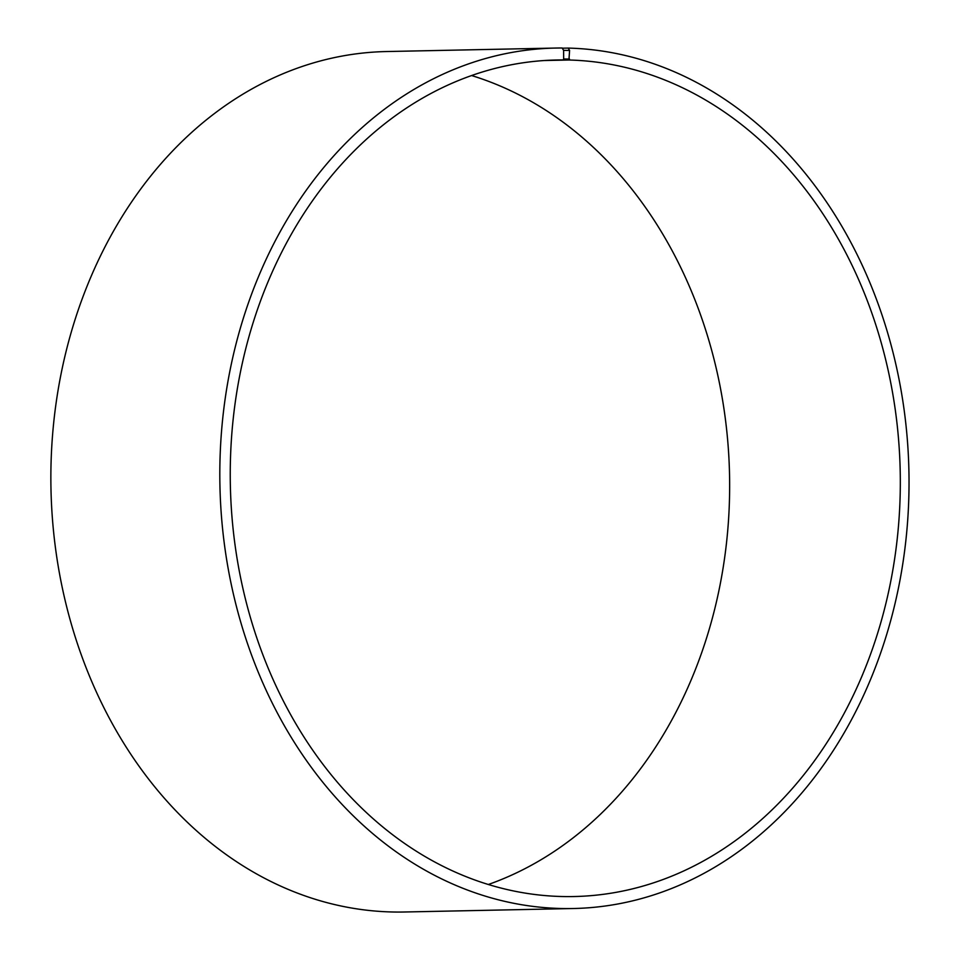 <?xml version="1.0" encoding="UTF-8"?>
<svg xmlns="http://www.w3.org/2000/svg" width="960" height="960" viewBox="0 0 960 960"><rect width="100%" height="100%" fill="white"/><g stroke="black" fill="none" stroke-linecap="round" stroke-linejoin="round"><path stroke-width="1.44" d="M550.224 60.204L563.088 59.94A418.368 335.004 88.8 0 0 556.656 59.988A418.368 335.004 88.8 0 0 230.352 485.172A418.368 335.004 88.8 0 0 573.912 896.544A418.368 335.004 88.8 0 0 900.312 479.028A418.368 335.004 88.8 0 0 568.932 60.012L569.592 50.448L568.176 48.084L562.284 48.204M488.292 884.508A418.368 335.004 88.8 0 0 729.54 474.876A418.368 335.004 88.8 0 0 471.6 75.552M544.38 60.528L568.932 60.012M563.088 59.94L563.652 58.968L569.508 59.052M563.652 58.968L563.604 50.364L569.592 50.448M563.604 50.364L562.164 48A430.32 344.568 88.8 0 0 555.552 48.06A430.32 344.568 88.8 0 0 219.924 485.388A430.32 344.568 88.8 0 0 573.3 908.52A430.32 344.568 88.8 0 0 909.024 479.064A430.32 344.568 88.8 0 0 568.176 48.084M555.552 48.06L386.604 51.54A430.32 344.568 88.8 0 0 50.976 488.88A430.32 344.568 88.8 0 0 404.352 912L573.3 908.52"/></g></svg>
